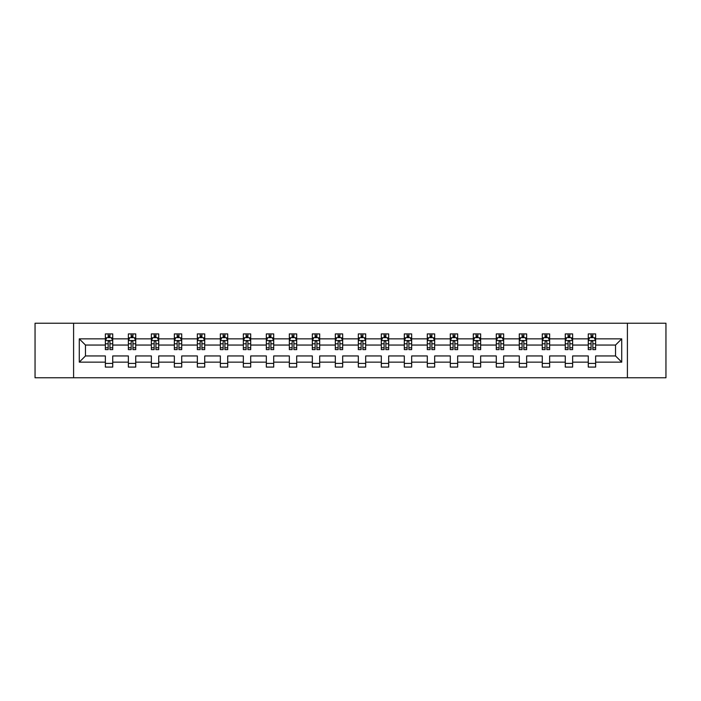 <?xml version="1.0" encoding="UTF-8"?>
<svg xmlns="http://www.w3.org/2000/svg" width="701" height="701" viewBox="0 0 701 701"><rect width="100%" height="100%" fill="white"/><g stroke="black" fill="none" stroke-linecap="round" stroke-linejoin="round"><path stroke-width="1.05" d="M627.404 323.231L35.05 323.231L35.05 377.769L665.95 377.769L665.95 323.231L627.404 323.231L627.404 377.769M595.64 362.145L595.64 355.95L615.539 355.95L621.726 362.145L595.64 362.145L595.64 367.087L588.27 367.087L588.27 362.145L572.638 362.145L572.638 367.087L565.269 367.087L565.269 362.145L549.645 362.145L549.645 367.087L542.276 367.087L542.276 362.145L526.653 362.145L526.653 367.087L519.283 367.087L519.283 362.145L503.66 362.145L503.66 367.087L496.282 367.087L496.282 362.145L480.658 362.145L480.658 367.087L473.289 367.087L473.289 362.145L457.665 362.145L457.665 367.087L450.296 367.087L450.296 362.145L434.673 362.145L434.673 367.087L427.295 367.087L427.295 362.145L411.671 362.145L411.671 367.087L404.302 367.087L404.302 362.145L388.678 362.145L388.678 367.087L381.309 367.087L381.309 362.145L365.685 362.145L365.685 367.087L358.316 367.087L358.316 362.145L342.684 362.145L342.684 367.087L335.315 367.087L335.315 362.145L319.691 362.145L319.691 367.087L312.322 367.087L312.322 362.145L296.698 362.145L296.698 367.087L289.329 367.087L289.329 362.145L273.705 362.145L273.705 367.087L266.327 367.087L266.327 362.145L250.704 362.145L250.704 367.087L243.335 367.087L243.335 362.145L227.711 362.145L227.711 367.087L220.342 367.087L220.342 362.145L204.718 362.145L204.718 367.087L197.34 367.087L197.34 362.145L181.717 362.145L181.717 367.087L174.347 367.087L174.347 362.145L158.724 362.145L158.724 367.087L151.355 367.087L151.355 362.145L135.731 362.145L135.731 367.087L128.362 367.087L128.362 362.145L112.73 362.145L112.73 367.087L105.36 367.087L105.36 362.145L79.274 362.145L79.274 338.855L105.36 338.855L105.36 333.913L112.73 333.913L112.73 338.855L128.362 338.855L128.362 333.913L135.731 333.913L135.731 338.855L151.355 338.855L151.355 333.913L158.724 333.913L158.724 338.855L174.347 338.855L174.347 333.913L181.717 333.913L181.717 338.855L197.34 338.855L197.34 333.913L204.718 333.913L204.718 338.855L220.342 338.855L220.342 333.913L227.711 333.913L227.711 338.855L243.335 338.855L243.335 333.913L250.704 333.913L250.704 338.855L266.327 338.855L266.327 333.913L273.705 333.913L273.705 338.855L289.329 338.855L289.329 333.913L296.698 333.913L296.698 338.855L312.322 338.855L312.322 333.913L319.691 333.913L319.691 338.855L335.315 338.855L335.315 333.913L342.684 333.913L342.684 338.855L358.316 338.855L358.316 333.913L365.685 333.913L365.685 338.855L381.309 338.855L381.309 333.913L388.678 333.913L388.678 338.855L404.302 338.855L404.302 333.913L411.671 333.913L411.671 338.855L427.295 338.855L427.295 333.913L434.673 333.913L434.673 338.855L450.296 338.855L450.296 333.913L457.665 333.913L457.665 338.855L473.289 338.855L473.289 333.913L480.658 333.913L480.658 338.855L496.282 338.855L496.282 333.913L503.66 333.913L503.66 338.855L519.283 338.855L519.283 333.913L526.653 333.913L526.653 338.855L542.276 338.855L542.276 333.913L549.645 333.913L549.645 338.855L565.269 338.855L565.269 333.913L572.638 333.913L572.638 338.855L588.27 338.855L588.27 333.913L595.64 333.913L595.64 338.855L621.726 338.855L621.726 362.145M73.596 377.769L73.596 323.231M588.27 338.855L588.27 345.05L572.638 345.05L572.638 338.855M572.638 362.145L572.638 355.95L588.27 355.95L588.27 362.145M565.269 338.855L565.269 345.05L549.645 345.05L549.645 338.855M549.645 362.145L549.645 355.95L565.269 355.95L565.269 362.145M542.276 338.855L542.276 345.05L526.653 345.05L526.653 338.855M526.653 362.145L526.653 355.95L542.276 355.95L542.276 362.145M519.283 338.855L519.283 345.05L503.66 345.05L503.66 338.855M503.66 362.145L503.66 355.95L519.283 355.95L519.283 362.145M496.282 338.855L496.282 345.05L480.658 345.05L480.658 338.855M480.658 362.145L480.658 355.95L496.282 355.95L496.282 362.145M473.289 338.855L473.289 345.05L457.665 345.05L457.665 338.855M457.665 362.145L457.665 355.95L473.289 355.95L473.289 362.145M450.296 338.855L450.296 345.05L434.673 345.05L434.673 338.855M434.673 362.145L434.673 355.95L450.296 355.95L450.296 362.145M427.295 338.855L427.295 345.05L411.671 345.05L411.671 338.855M411.671 362.145L411.671 355.95L427.295 355.95L427.295 362.145M404.302 338.855L404.302 345.05L388.678 345.05L388.678 338.855M388.678 362.145L388.678 355.95L404.302 355.95L404.302 362.145M381.309 338.855L381.309 345.05L365.685 345.05L365.685 338.855M365.685 362.145L365.685 355.95L381.309 355.95L381.309 362.145M358.316 338.855L358.316 345.05L342.684 345.05L342.684 338.855M342.684 362.145L342.684 355.95L358.316 355.95L358.316 362.145M335.315 338.855L335.315 345.05L319.691 345.05L319.691 338.855M319.691 362.145L319.691 355.95L335.315 355.95L335.315 362.145M312.322 338.855L312.322 345.05L296.698 345.05L296.698 338.855M296.698 362.145L296.698 355.95L312.322 355.95L312.322 362.145M289.329 338.855L289.329 345.05L273.705 345.05L273.705 338.855M273.705 362.145L273.705 355.95L289.329 355.95L289.329 362.145M266.327 338.855L266.327 345.05L250.704 345.05L250.704 338.855M250.704 362.145L250.704 355.95L266.327 355.95L266.327 362.145M243.335 338.855L243.335 345.05L227.711 345.05L227.711 338.855M227.711 362.145L227.711 355.95L243.335 355.95L243.335 362.145M220.342 338.855L220.342 345.05L204.718 345.05L204.718 338.855M204.718 362.145L204.718 355.95L220.342 355.95L220.342 362.145M197.34 338.855L197.34 345.05L181.717 345.05L181.717 338.855M181.717 362.145L181.717 355.95L197.34 355.95L197.34 362.145M174.347 338.855L174.347 345.05L158.724 345.05L158.724 338.855M158.724 362.145L158.724 355.95L174.347 355.95L174.347 362.145M151.355 338.855L151.355 345.05L135.731 345.05L135.731 338.855M135.731 362.145L135.731 355.95L151.355 355.95L151.355 362.145M128.362 338.855L128.362 345.05L112.73 345.05L112.73 338.855M112.73 362.145L112.73 355.95L128.362 355.95L128.362 362.145M105.36 338.855L105.36 345.05L85.461 345.05L85.461 355.95L105.36 355.95L105.36 362.145M79.274 338.855L85.461 345.05M615.539 355.95L615.539 345.05L595.64 345.05L595.64 338.855M591.066 337.602L592.836 337.602M568.073 337.602L569.843 337.602M545.08 337.602L546.841 337.602M522.079 337.602L523.849 337.602M499.086 337.602L500.856 337.602M476.093 337.602L477.863 337.602M453.091 337.602L454.861 337.602M430.099 337.602L431.869 337.602M407.106 337.602L408.876 337.602M384.113 337.602L385.874 337.602M361.111 337.602L362.881 337.602M338.119 337.602L339.889 337.602M315.126 337.602L316.887 337.602M292.124 337.602L293.894 337.602M269.131 337.602L270.901 337.602M246.139 337.602L247.909 337.602M223.137 337.602L224.907 337.602M200.144 337.602L201.914 337.602M177.151 337.602L178.921 337.602M154.159 337.602L155.92 337.602M131.157 337.602L132.927 337.602M108.164 337.602L109.934 337.602M105.36 363.398L112.73 363.398M128.362 363.398L135.731 363.398M151.355 363.398L158.724 363.398M174.347 363.398L181.717 363.398M197.34 363.398L204.718 363.398M220.342 363.398L227.711 363.398M243.335 363.398L250.704 363.398M266.327 363.398L273.705 363.398M289.329 363.398L296.698 363.398M312.322 363.398L319.691 363.398M335.315 363.398L342.684 363.398M358.316 363.398L365.685 363.398M381.309 363.398L388.678 363.398M404.302 363.398L411.671 363.398M427.295 363.398L434.673 363.398M450.296 363.398L457.665 363.398M473.289 363.398L480.658 363.398M496.282 363.398L503.66 363.398M519.283 363.398L526.653 363.398M542.276 363.398L549.645 363.398M565.269 363.398L572.638 363.398M588.27 363.398L595.64 363.398M85.461 355.95L79.274 362.145M621.726 338.855L615.539 345.05M109.934 335.832L108.164 335.832M106.745 337.856L105.36 337.856L105.36 333.913L108.164 333.913L108.164 337.672M105.36 347.766L105.36 349.615L108.164 349.615L108.164 347.766L105.36 347.766L105.36 345.05M112.73 345.05L112.73 349.615L109.934 349.615L109.934 341.729C109.347 340.59 108.751 340.59 108.164 341.729L108.164 347.766M111.345 337.856L112.73 337.856L112.73 333.913L109.934 333.913L109.934 337.672M112.73 340.625L111.257 337.672L106.841 337.672L105.36 340.625M132.927 335.832L131.157 335.832M129.746 337.856L128.362 337.856L128.362 333.913L131.157 333.913L131.157 337.672M128.362 347.766L128.362 349.615L131.157 349.615L131.157 347.766L128.362 347.766L128.362 345.05M135.731 345.05L135.731 349.615L132.927 349.615L132.927 341.729C132.34 340.59 131.753 340.59 131.157 341.729L131.157 347.766M134.347 337.856L135.731 337.856L135.731 333.913L132.927 333.913L132.927 337.672M135.731 340.625L134.25 337.672L129.834 337.672L128.362 340.625M155.92 335.832L154.159 335.832M152.739 337.856L151.355 337.856L151.355 333.913L154.159 333.913L154.159 337.672M151.355 347.766L151.355 349.615L154.159 349.615L154.159 347.766L151.355 347.766L151.355 345.05M158.724 345.05L158.724 349.615L155.92 349.615L155.92 341.729C155.333 340.59 154.746 340.59 154.159 341.729L154.159 347.766M157.339 337.856L158.724 337.856L158.724 333.913L155.92 333.913L155.92 337.672M158.724 340.625L157.252 337.672L152.827 337.672L151.355 340.625M178.921 335.832L177.151 335.832M175.732 337.856L174.347 337.856L174.347 333.913L177.151 333.913L177.151 337.672M174.347 347.766L174.347 349.615L177.151 349.615L177.151 347.766L174.347 347.766L174.347 345.05M181.717 345.05L181.717 349.615L178.921 349.615L178.921 341.729C178.326 340.59 177.739 340.59 177.151 341.729L177.151 347.766M180.332 337.856L181.717 337.856L181.717 333.913L178.921 333.913L178.921 337.672M181.717 340.625L180.245 337.672L175.82 337.672L174.347 340.625M201.914 335.832L200.144 335.832M198.733 337.856L197.34 337.856L197.34 333.913L200.144 333.913L200.144 337.672M197.34 347.766L197.34 349.615L200.144 349.615L200.144 347.766L197.34 347.766L197.34 345.05M204.718 345.05L204.718 349.615L201.914 349.615L201.914 341.729C201.327 340.59 200.74 340.59 200.144 341.729L200.144 347.766M203.325 337.856L204.718 337.856L204.718 333.913L201.914 333.913L201.914 337.672M204.718 340.625L203.237 337.672L198.821 337.672L197.34 340.625M224.907 335.832L223.137 335.832M221.726 337.856L220.342 337.856L220.342 333.913L223.137 333.913L223.137 337.672M220.342 347.766L220.342 349.615L223.137 349.615L223.137 347.766L220.342 347.766L220.342 345.05M227.711 345.05L227.711 349.615L224.907 349.615L224.907 341.729C224.32 340.59 223.733 340.59 223.137 341.729L223.137 347.766M226.327 337.856L227.711 337.856L227.711 333.913L224.907 333.913L224.907 337.672M227.711 340.625L226.239 337.672L221.814 337.672L220.342 340.625M247.909 335.832L246.139 335.832M244.719 337.856L243.335 337.856L243.335 333.913L246.139 333.913L246.139 337.672M243.335 347.766L243.335 349.615L246.139 349.615L246.139 347.766L243.335 347.766L243.335 345.05M250.704 345.05L250.704 349.615L247.909 349.615L247.909 341.729C247.313 340.59 246.726 340.59 246.139 341.729L246.139 347.766M249.319 337.856L250.704 337.856L250.704 333.913L247.909 333.913L247.909 337.672M250.704 340.625L249.232 337.672L244.807 337.672L243.335 340.625M270.901 335.832L269.131 335.832M267.721 337.856L266.327 337.856L266.327 333.913L269.131 333.913L269.131 337.672M266.327 347.766L266.327 349.615L269.131 349.615L269.131 347.766L266.327 347.766L266.327 345.05M273.705 345.05L273.705 349.615L270.901 349.615L270.901 341.729C270.314 340.59 269.719 340.59 269.131 341.729L269.131 347.766M272.312 337.856L273.705 337.856L273.705 333.913L270.901 333.913L270.901 337.672M273.705 340.625L272.225 337.672L267.808 337.672L266.327 340.625M293.894 335.832L292.124 335.832M290.713 337.856L289.329 337.856L289.329 333.913L292.124 333.913L292.124 337.672M289.329 347.766L289.329 349.615L292.124 349.615L292.124 347.766L289.329 347.766L289.329 345.05M296.698 345.05L296.698 349.615L293.894 349.615L293.894 341.729C293.307 340.59 292.72 340.59 292.124 341.729L292.124 347.766M295.314 337.856L296.698 337.856L296.698 333.913L293.894 333.913L293.894 337.672M296.698 340.625L295.226 337.672L290.801 337.672L289.329 340.625M316.887 335.832L315.126 335.832M313.706 337.856L312.322 337.856L312.322 333.913L315.126 333.913L315.126 337.672M312.322 347.766L312.322 349.615L315.126 349.615L315.126 347.766L312.322 347.766L312.322 345.05M319.691 345.05L319.691 349.615L316.887 349.615L316.887 341.729C316.3 340.59 315.713 340.59 315.126 341.729L315.126 347.766M318.307 337.856L319.691 337.856L319.691 333.913L316.887 333.913L316.887 337.672M319.691 340.625L318.219 337.672L313.794 337.672L312.322 340.625M339.889 335.832L338.119 335.832M336.699 337.856L335.315 337.856L335.315 333.913L338.119 333.913L338.119 337.672M335.315 347.766L335.315 349.615L338.119 349.615L338.119 347.766L335.315 347.766L335.315 345.05M342.684 345.05L342.684 349.615L339.889 349.615L339.889 341.729C339.302 340.59 338.706 340.59 338.119 341.729L338.119 347.766M341.299 337.856L342.684 337.856L342.684 333.913L339.889 333.913L339.889 337.672M342.684 340.625L341.212 337.672L336.795 337.672L335.315 340.625M362.881 335.832L361.111 335.832M359.701 337.856L358.316 337.856L358.316 333.913L361.111 333.913L361.111 337.672M358.316 347.766L358.316 349.615L361.111 349.615L361.111 347.766L358.316 347.766L358.316 345.05M365.685 345.05L365.685 349.615L362.881 349.615L362.881 341.729C362.294 340.59 361.707 340.59 361.111 341.729L361.111 347.766M364.301 337.856L365.685 337.856L365.685 333.913L362.881 333.913L362.881 337.672M365.685 340.625L364.205 337.672L359.788 337.672L358.316 340.625M385.874 335.832L384.113 335.832M382.693 337.856L381.309 337.856L381.309 333.913L384.113 333.913L384.113 337.672M381.309 347.766L381.309 349.615L384.113 349.615L384.113 347.766L381.309 347.766L381.309 345.05M388.678 345.05L388.678 349.615L385.874 349.615L385.874 341.729C385.287 340.59 384.7 340.59 384.113 341.729L384.113 347.766M387.294 337.856L388.678 337.856L388.678 333.913L385.874 333.913L385.874 337.672M388.678 340.625L387.206 337.672L382.781 337.672L381.309 340.625M408.876 335.832L407.106 335.832M405.686 337.856L404.302 337.856L404.302 333.913L407.106 333.913L407.106 337.672M404.302 347.766L404.302 349.615L407.106 349.615L407.106 347.766L404.302 347.766L404.302 345.05M411.671 345.05L411.671 349.615L408.876 349.615L408.876 341.729C408.28 340.59 407.693 340.59 407.106 341.729L407.106 347.766M410.287 337.856L411.671 337.856L411.671 333.913L408.876 333.913L408.876 337.672M411.671 340.625L410.199 337.672L405.774 337.672L404.302 340.625M431.869 335.832L430.099 335.832M428.688 337.856L427.295 337.856L427.295 333.913L430.099 333.913L430.099 337.672M427.295 347.766L427.295 349.615L430.099 349.615L430.099 347.766L427.295 347.766L427.295 345.05M434.673 345.05L434.673 349.615L431.869 349.615L431.869 341.729C431.281 340.59 430.686 340.59 430.099 341.729L430.099 347.766M433.279 337.856L434.673 337.856L434.673 333.913L431.869 333.913L431.869 337.672M434.673 340.625L433.192 337.672L428.775 337.672L427.295 340.625M454.861 335.832L453.091 335.832M451.681 337.856L450.296 337.856L450.296 333.913L453.091 333.913L453.091 337.672M450.296 347.766L450.296 349.615L453.091 349.615L453.091 347.766L450.296 347.766L450.296 345.05M457.665 345.05L457.665 349.615L454.861 349.615L454.861 341.729C454.274 340.59 453.687 340.59 453.091 341.729L453.091 347.766M456.281 337.856L457.665 337.856L457.665 333.913L454.861 333.913L454.861 337.672M457.665 340.625L456.193 337.672L451.768 337.672L450.296 340.625M477.863 335.832L476.093 335.832M474.673 337.856L473.289 337.856L473.289 333.913L476.093 333.913L476.093 337.672M473.289 347.766L473.289 349.615L476.093 349.615L476.093 347.766L473.289 347.766L473.289 345.05M480.658 345.05L480.658 349.615L477.863 349.615L477.863 341.729C477.267 340.59 476.68 340.59 476.093 341.729L476.093 347.766M479.274 337.856L480.658 337.856L480.658 333.913L477.863 333.913L477.863 337.672M480.658 340.625L479.186 337.672L474.761 337.672L473.289 340.625M500.856 335.832L499.086 335.832M497.675 337.856L496.282 337.856L496.282 333.913L499.086 333.913L499.086 337.672M496.282 347.766L496.282 349.615L499.086 349.615L499.086 347.766L496.282 347.766L496.282 345.05M503.66 345.05L503.66 349.615L500.856 349.615L500.856 341.729C500.269 340.59 499.673 340.59 499.086 341.729L499.086 347.766M502.267 337.856L503.66 337.856L503.66 333.913L500.856 333.913L500.856 337.672M503.66 340.625L502.179 337.672L497.763 337.672L496.282 340.625M523.849 335.832L522.079 335.832M520.668 337.856L519.283 337.856L519.283 333.913L522.079 333.913L522.079 337.672M519.283 347.766L519.283 349.615L522.079 349.615L522.079 347.766L519.283 347.766L519.283 345.05M526.653 345.05L526.653 349.615L523.849 349.615L523.849 341.729C523.261 340.59 522.674 340.59 522.079 341.729L522.079 347.766M525.268 337.856L526.653 337.856L526.653 333.913L523.849 333.913L523.849 337.672M526.653 340.625L525.18 337.672L520.755 337.672L519.283 340.625M546.841 335.832L545.08 335.832M543.661 337.856L542.276 337.856L542.276 333.913L545.08 333.913L545.08 337.672M542.276 347.766L542.276 349.615L545.08 349.615L545.08 347.766L542.276 347.766L542.276 345.05M549.645 345.05L549.645 349.615L546.841 349.615L546.841 341.729C546.254 340.59 545.667 340.59 545.08 341.729L545.08 347.766M548.261 337.856L549.645 337.856L549.645 333.913L546.841 333.913L546.841 337.672M549.645 340.625L548.173 337.672L543.748 337.672L542.276 340.625M569.843 335.832L568.073 335.832M566.653 337.856L565.269 337.856L565.269 333.913L568.073 333.913L568.073 337.672M565.269 347.766L565.269 349.615L568.073 349.615L568.073 347.766L565.269 347.766L565.269 345.05M572.638 345.05L572.638 349.615L569.843 349.615L569.843 341.729C569.256 340.59 568.66 340.59 568.073 341.729L568.073 347.766M571.254 337.856L572.638 337.856L572.638 333.913L569.843 333.913L569.843 337.672M572.638 340.625L571.166 337.672L566.75 337.672L565.269 340.625M592.836 335.832L591.066 335.832M589.655 337.856L588.27 337.856L588.27 333.913L591.066 333.913L591.066 337.672M588.27 347.766L588.27 349.615L591.066 349.615L591.066 347.766L588.27 347.766L588.27 345.05M595.64 345.05L595.64 349.615L592.836 349.615L592.836 341.729C592.249 340.59 591.662 340.59 591.066 341.729L591.066 347.766M594.255 337.856L595.64 337.856L595.64 333.913L592.836 333.913L592.836 337.672M595.64 340.625L594.159 337.672L589.743 337.672L588.27 340.625M112.695 340.546L105.404 340.546M112.73 347.766L109.934 347.766M108.164 343.814L105.36 343.814M112.73 343.814L109.934 343.814M109.934 336.769L108.164 336.769M135.696 340.546L128.397 340.546M135.731 347.766L132.927 347.766M131.157 343.814L128.362 343.814M135.731 343.814L132.927 343.814M132.927 336.769L131.157 336.769M158.689 340.546L151.39 340.546M158.724 347.766L155.92 347.766M154.159 343.814L151.355 343.814M158.724 343.814L155.92 343.814M155.92 336.769L154.159 336.769M181.682 340.546L174.383 340.546M181.717 347.766L178.921 347.766M177.151 343.814L174.347 343.814M181.717 343.814L178.921 343.814M178.921 336.769L177.151 336.769M204.674 340.546L197.384 340.546M204.718 347.766L201.914 347.766M200.144 343.814L197.34 343.814M204.718 343.814L201.914 343.814M201.914 336.769L200.144 336.769M227.676 340.546L220.377 340.546M227.711 347.766L224.907 347.766M223.137 343.814L220.342 343.814M227.711 343.814L224.907 343.814M224.907 336.769L223.137 336.769M250.669 340.546L243.37 340.546M250.704 347.766L247.909 347.766M246.139 343.814L243.335 343.814M250.704 343.814L247.909 343.814M247.909 336.769L246.139 336.769M273.662 340.546L266.371 340.546M273.705 347.766L270.901 347.766M269.131 343.814L266.327 343.814M273.705 343.814L270.901 343.814M270.901 336.769L269.131 336.769M296.663 340.546L289.364 340.546M296.698 347.766L293.894 347.766M292.124 343.814L289.329 343.814M296.698 343.814L293.894 343.814M293.894 336.769L292.124 336.769M319.656 340.546L312.357 340.546M319.691 347.766L316.887 347.766M315.126 343.814L312.322 343.814M319.691 343.814L316.887 343.814M316.887 336.769L315.126 336.769M342.649 340.546L335.35 340.546M342.684 347.766L339.889 347.766M338.119 343.814L335.315 343.814M342.684 343.814L339.889 343.814M339.889 336.769L338.119 336.769M365.65 340.546L358.351 340.546M365.685 347.766L362.881 347.766M361.111 343.814L358.316 343.814M365.685 343.814L362.881 343.814M362.881 336.769L361.111 336.769M388.643 340.546L381.344 340.546M388.678 347.766L385.874 347.766M384.113 343.814L381.309 343.814M388.678 343.814L385.874 343.814M385.874 336.769L384.113 336.769M411.636 340.546L404.337 340.546M411.671 347.766L408.876 347.766M407.106 343.814L404.302 343.814M411.671 343.814L408.876 343.814M408.876 336.769L407.106 336.769M434.629 340.546L427.338 340.546M434.673 347.766L431.869 347.766M430.099 343.814L427.295 343.814M434.673 343.814L431.869 343.814M431.869 336.769L430.099 336.769M457.63 340.546L450.331 340.546M457.665 347.766L454.861 347.766M453.091 343.814L450.296 343.814M457.665 343.814L454.861 343.814M454.861 336.769L453.091 336.769M480.623 340.546L473.324 340.546M480.658 347.766L477.863 347.766M476.093 343.814L473.289 343.814M480.658 343.814L477.863 343.814M477.863 336.769L476.093 336.769M503.616 340.546L496.326 340.546M503.66 347.766L500.856 347.766M499.086 343.814L496.282 343.814M503.66 343.814L500.856 343.814M500.856 336.769L499.086 336.769M526.617 340.546L519.318 340.546M526.653 347.766L523.849 347.766M522.079 343.814L519.283 343.814M526.653 343.814L523.849 343.814M523.849 336.769L522.079 336.769M549.61 340.546L542.311 340.546M549.645 347.766L546.841 347.766M545.08 343.814L542.276 343.814M549.645 343.814L546.841 343.814M546.841 336.769L545.08 336.769M572.603 340.546L565.304 340.546M572.638 347.766L569.843 347.766M568.073 343.814L565.269 343.814M572.638 343.814L569.843 343.814M569.843 336.769L568.073 336.769M595.596 340.546L588.305 340.546M595.64 347.766L592.836 347.766M591.066 343.814L588.27 343.814M595.64 343.814L592.836 343.814M592.836 336.769L591.066 336.769"/></g></svg>
